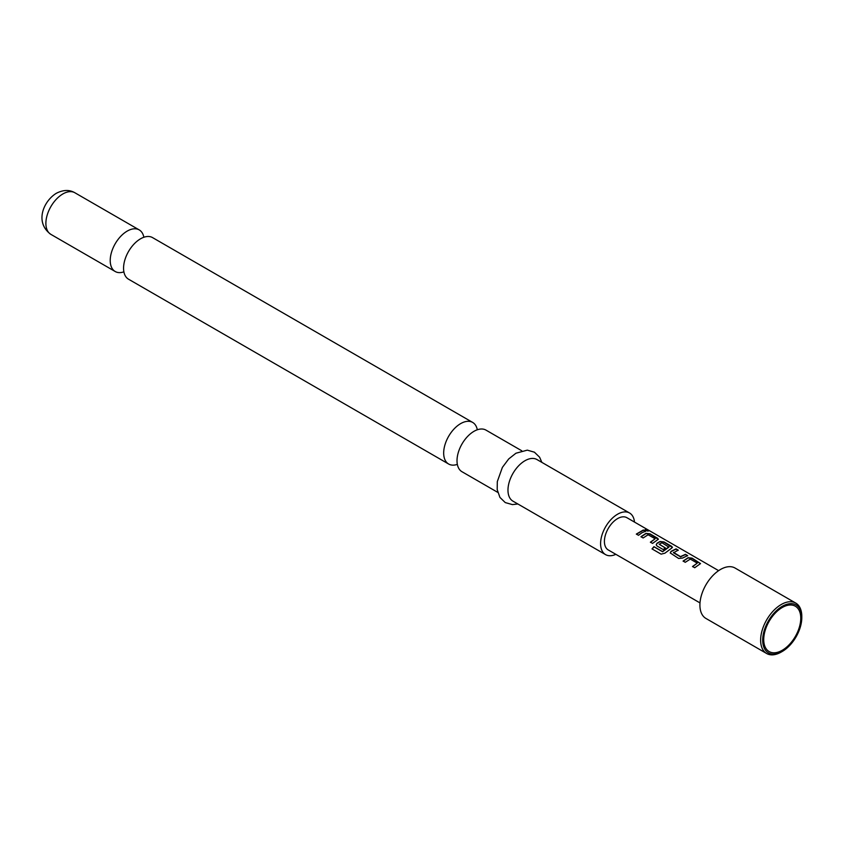 <?xml version="1.0" encoding="UTF-8"?>
<svg xmlns="http://www.w3.org/2000/svg" width="844" height="844" viewBox="0 0 844 844"><rect width="100%" height="100%" fill="white"/><g stroke="black" fill="none" stroke-linecap="round" stroke-linejoin="round"><path stroke-width="1.27" d="M645.481 530.665C644.594 529.578 645.375 529.568 647.844 530.644L647.949 530.38C648.888 531.277 648.086 531.277 645.544 530.401C644.679 529.315 645.481 529.315 647.949 530.38L648.509 530.96M123.889 271.852A24.012 13.863 -60 0 1 115.195 271.504A24.012 13.863 -60 0 1 111.513 252.261A24.012 13.863 -60 0 1 127.201 231.098A24.012 13.863 -60 0 1 139.218 229.906A24.012 13.863 -60 0 1 143.86 237.259M457.342 464.369A24.012 13.863 -60 0 1 448.649 464.021A24.012 13.863 -60 0 1 444.967 444.777A24.012 13.863 -60 0 1 460.655 423.614A24.012 13.863 -60 0 1 472.661 422.422A24.012 13.863 -60 0 1 477.303 429.775M683.155 561.239L688.103 557.947L692.059 558.422L700.478 563.718M692.597 566.693L697.271 563.127L690.286 559.097L685.265 562.294L683.102 561.049L688.124 557.694L692.122 558.158L700.531 563.581L694.707 567.738L692.544 566.493L697.271 563.127M670.273 553.052L671.064 551.565L676.002 549.149L678.165 550.394M673.491 552.387L680.486 556.607L685.486 554.339L687.649 555.584L682.648 558.032L678.639 558.464L670.252 552.947L671.043 551.343L676.055 548.885L678.217 550.13L673.512 552.788L680.507 556.829L685.433 554.592L687.596 555.848M656.231 544.939L657.022 543.452L660.008 541.721L663.964 542.207L672.383 547.492M652.127 549.054L654.026 546.817L662.582 551.754L668.923 547.165L661.949 542.734L659.206 544.327L665.357 547.872L663.226 549.571L657.022 545.994L656.199 544.844L657.001 543.23L660.029 541.479L664.028 541.943L671.592 546.311L672.436 547.355L671.624 548.167L664.903 553.189L661.095 554.149L652.022 548.916L653.942 546.648L662.498 551.586L668.944 546.764M659.206 544.137L665.378 548.094M641.018 536.911L645.955 533.619L649.922 534.094L658.341 539.379M650.45 542.365L655.134 538.799L648.139 534.758L643.117 537.966L640.965 536.71L645.976 533.366L649.975 533.83L657.539 538.198L658.383 539.253L652.56 543.409L650.397 542.164L655.134 538.799M636.408 534.252L643.297 530.264L645.449 531.509M782.251 650.281A26.196 15.129 120 0 0 800.766 618.198A26.196 15.129 120 0 0 782.251 607.501L782.251 607.501A26.196 15.129 120 0 0 763.725 639.583A26.196 15.129 120 0 0 782.251 650.281M782.251 606.308A27.652 15.962 120 0 0 762.691 640.185A27.652 15.962 120 0 0 782.251 651.473L781.217 652.064A29.107 16.806 -60 0 1 766.658 653.509A29.107 16.806 -60 0 1 762.195 630.183A29.107 16.806 -60 0 1 781.217 604.526A29.107 16.806 -60 0 1 795.776 603.091A29.107 16.806 -60 0 1 801.8 616.415L801.8 617.597A27.652 15.962 120 0 0 782.251 606.308M795.776 603.091L735.05 568.033A29.107 16.806 120 0 0 720.502 569.468A29.107 16.806 120 0 0 701.48 595.125A29.107 16.806 120 0 0 705.943 618.452L766.658 653.509M700.003 602.911L608.271 549.95A18.631 10.761 -60 0 1 605.412 535.022A18.631 10.761 -60 0 1 617.576 518.606A18.631 10.761 -60 0 1 626.892 517.688L718.624 570.649M642.02 532.712L638.507 535.296L636.344 534.052L643.35 530L645.512 531.256L642.02 532.712M645.544 530.401L645.027 529.716M472.661 422.422L152.553 237.607A24.012 13.863 120 0 0 140.547 238.799A24.012 13.863 120 0 0 137.182 241.131A24.012 13.863 120 0 0 123.899 264.13A24.012 13.863 120 0 0 128.541 279.206L448.649 464.021M521.761 450.77L485.996 430.123A24.012 13.863 120 0 0 473.99 431.316A24.012 13.863 120 0 0 470.625 433.647A24.012 13.863 120 0 0 457.353 456.646A24.012 13.863 120 0 0 461.984 471.722L497.749 492.368M634.477 522.067A24.012 13.863 120 0 0 629.592 513.025L536.963 459.547A24.012 13.863 120 0 0 524.957 460.74A24.012 13.863 120 0 0 509.27 481.903A24.012 13.863 120 0 0 512.952 501.146L605.57 554.624A24.012 13.863 120 0 0 615.846 554.329M629.592 513.025A24.012 13.863 120 0 0 617.576 514.218A24.012 13.863 120 0 0 601.888 535.37A24.012 13.863 120 0 0 605.57 554.624M781.217 652.064L782.251 651.473A27.652 15.962 120 0 0 801.8 617.597M50.862 234.358C34.33 222.352 43.571 201.02 56.316 193.297C63.237 189.752 69.419 189.573 74.873 192.759A24.012 13.863 120 0 0 62.867 193.951A24.012 13.863 120 0 0 47.18 215.114A24.012 13.863 120 0 0 50.862 234.358L115.195 271.504M517.857 503.973L512.424 504.606L505.261 502.581L499.933 497.411L497.19 489.573L497.306 481.586L502.391 467.386L508.71 458.946L515.937 453.228L527.3 450.147L534.421 452.194L539.601 457.205L541.869 462.385M74.873 192.759L139.218 229.906"/></g></svg>
